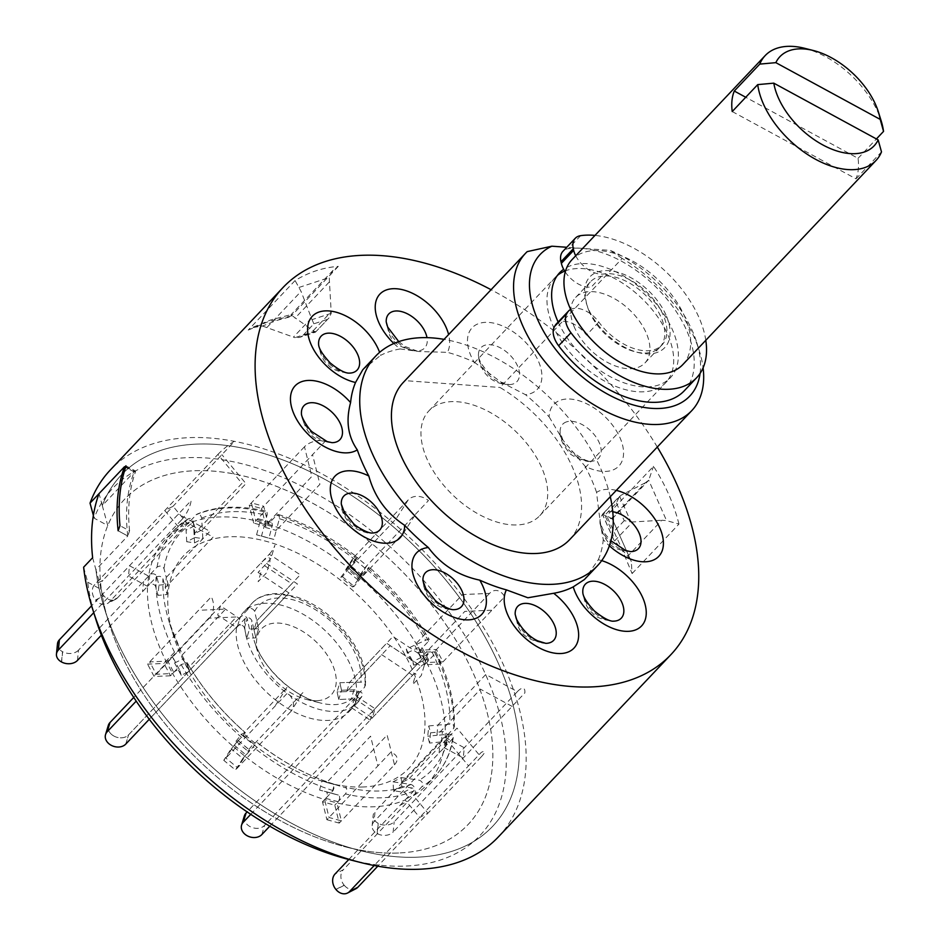 <?xml version="1.0" encoding="UTF-8"?>
<svg xmlns="http://www.w3.org/2000/svg" width="940" height="940" viewBox="0 0 940 940"><rect width="100%" height="100%" fill="white"/><g stroke="black" fill="none" stroke-linecap="round" stroke-linejoin="round"><path stroke-width="0.7" stroke-dasharray="4.7 3.53" d="M804.664 48.304A76.293 44.732 -136.6 0 1 877.889 112.119A76.293 44.732 -136.6 0 1 881.121 120.673M682.734 364.673A76.293 44.732 43.4 0 0 684.59 316.334A76.293 44.732 43.4 0 0 629.354 259.358A76.293 44.732 43.4 0 0 571.92 259.781M665.978 315.006A51.5 30.198 43.4 0 0 609.002 270.673A51.5 30.198 43.4 0 0 588.675 309.448A51.5 30.198 43.4 0 0 645.651 353.781A51.5 30.198 43.4 0 0 665.978 315.006M732.225 111.543L856.011 178.835A76.293 44.732 43.4 0 0 858.056 158.331L745.737 97.267M856.011 178.835L881.497 151.904M858.056 158.331L876.409 138.944M574.54 327.602A47.681 27.965 -136.6 0 1 575.703 297.392A47.681 27.965 -136.6 0 1 611.599 297.134A47.681 27.965 -136.6 0 1 646.121 332.748A47.681 27.965 -136.6 0 1 644.957 362.957A47.681 27.965 -136.6 0 1 609.061 363.228A47.681 27.965 -136.6 0 1 574.54 327.602M589.415 311.904A47.681 27.965 -136.6 0 1 590.567 281.695A47.681 27.965 -136.6 0 1 626.463 281.424A47.681 27.965 -136.6 0 1 660.985 317.038A47.681 27.965 -136.6 0 1 659.833 347.248A47.681 27.965 -136.6 0 1 623.937 347.518A47.681 27.965 -136.6 0 1 589.415 311.904M564.705 271.131A76.293 44.732 -136.6 0 1 667.588 334.288A76.293 44.732 -136.6 0 1 637.485 391.733A76.293 44.732 -136.6 0 1 553.072 326.062A76.293 44.732 -136.6 0 1 557.42 275.408M575.703 255.774A22.889 13.418 43.4 0 0 603.621 273.998A47.681 27.965 -136.6 0 1 658.035 305.547A47.681 27.965 -136.6 0 1 653.606 349.892A47.681 27.965 -136.6 0 1 598.827 322.068A22.889 13.418 43.4 0 0 586.678 311.41A22.889 13.418 43.4 0 0 570.662 309.448M598.827 322.068L586.501 335.087A22.889 13.418 43.4 0 0 574.364 324.429A22.889 13.418 43.4 0 0 556.198 324.077M705.799 340.304A95.375 55.918 43.4 0 0 633.725 248.16A95.375 55.918 43.4 0 0 594.985 235.411M684.261 390.805A95.375 55.918 43.4 0 0 621.399 261.167A95.375 55.918 43.4 0 0 568.312 248.677A22.889 13.418 43.4 0 0 562.931 251.321M565.234 271.954A22.889 13.418 43.4 0 0 591.307 287.017L603.621 273.998M612.222 518.798L606.641 515.848L620.435 545.623L632.103 573.576L631.28 561.509L612.222 518.798L631.28 561.509M248.231 330.058L267.724 321.868L291.435 315.887L291.2 314.571L270.673 319.964L251.756 327.755L248.231 330.058L295.089 280.555C308.649 272.271 323.055 267.548 338.294 266.384L333.042 270.344L329.235 277.535L331.244 313.326L328.988 317.896L315.511 332.137L299.531 337.401L294.96 337.66L314.183 331.362L292.716 316.11L276.501 320.528L262.483 326.027L251.756 327.755M498.282 837A267.031 156.581 43.4 0 0 466.123 601.283A267.031 156.581 43.4 0 0 209.326 437.981A267.031 156.581 43.4 0 0 110.415 469.871M338.294 266.384L291.435 315.887C290.707 314.042 291.142 314.113 292.716 316.11M393.872 343.5A44.815 26.273 43.4 0 0 400.17 348.952L419.275 351.537L447.416 352.336A44.815 26.273 43.4 0 0 448.603 334.558M400.17 348.952A152.586 89.476 43.4 0 0 380.606 355.367A44.815 26.273 43.4 0 0 379.619 352.359M362.77 369.749L380.606 355.367M569.605 539.689A114.445 67.104 43.4 0 0 500.033 387.48L622.174 258.441A114.445 67.104 -136.6 0 1 699.372 350.973A114.445 67.104 -136.6 0 1 703.096 367.834M700.065 373.427A103.001 60.395 43.4 0 0 696.669 342.336A103.001 60.395 43.4 0 0 610.26 250.393L566.761 247.267M622.174 258.441L610.26 250.393M558.149 322.021A76.293 44.732 43.4 0 0 642.149 386.798A76.293 44.732 43.4 0 0 670.408 377.692A76.293 44.732 43.4 0 0 661.22 310.341A76.293 44.732 43.4 0 0 587.853 263.682A76.293 44.732 43.4 0 0 563.648 269.298M511.489 524.849A76.293 44.732 43.4 0 0 539.736 515.743A76.293 44.732 43.4 0 0 530.548 448.392A76.293 44.732 43.4 0 0 457.181 401.733A76.293 44.732 43.4 0 0 428.922 410.839A76.293 44.732 43.4 0 0 438.111 478.19A76.293 44.732 43.4 0 0 511.489 524.849M83.625 567.208L87.714 582.201A252.696 148.179 43.4 0 0 96.021 619.918M349.245 859.618A252.696 148.179 43.4 0 0 386.293 865.764A252.696 148.179 43.4 0 0 486.027 675.496A252.696 148.179 43.4 0 0 206.436 457.98A252.696 148.179 43.4 0 0 94.117 518.14L93.377 515.414M87.714 582.201L101.379 589.627L95.904 569.663A255.586 149.871 43.4 0 0 104.352 608.215A255.586 149.871 43.4 0 0 360.478 850.653A255.586 149.871 43.4 0 0 397.949 856.869A255.586 149.871 43.4 0 0 498.811 664.427A255.586 149.871 43.4 0 0 216.036 444.42A255.586 149.871 43.4 0 0 102.296 505.591L107.771 525.566L94.117 518.14M101.379 589.627A236.516 138.685 43.4 0 0 108.852 622.609A236.516 138.685 43.4 0 0 345.861 846.952A236.516 138.685 43.4 0 0 380.536 852.698A236.516 138.685 43.4 0 0 473.878 674.615A236.516 138.685 43.4 0 0 212.205 471.034A236.516 138.685 43.4 0 0 107.771 525.566M632.103 573.576L678.962 524.073L666.554 520.631L661.795 520.231L627.744 556.21L613.82 539.936L602.411 514.356L604.878 515.191L616.417 502.982L619.566 496.226L620.846 495.368L602.493 514.262L613.82 539.936L612.668 532.874L604.878 515.191M616.417 502.982L624.219 520.678L630.893 521.912L619.566 496.226L602.423 514.298M92.637 557.69L95.904 569.663L127.769 536L118.135 530.759L127.769 536L129.567 530.877L119.968 525.648M125.843 466.71L135.454 471.927A255.586 149.871 43.4 0 0 129.567 530.877M127.769 536A255.586 149.871 -136.6 0 1 134.162 471.927L135.454 471.927L135.513 471.022L125.878 465.782M134.162 471.927L125.643 467.298L134.162 471.927L102.296 505.591L99.041 493.618M474.113 362.076L501.126 382.192L525.507 394.683A44.815 26.273 43.4 0 0 541.276 381.781A44.815 26.273 43.4 0 0 511.56 330.739A44.815 26.273 43.4 0 0 468.108 335.369A44.815 26.273 43.4 0 0 474.113 362.076A152.586 89.476 43.4 0 0 447.416 352.336M549.125 416.855L563.048 440.249L585.044 466.216A44.815 26.273 43.4 0 0 611.905 470.353A44.815 26.273 43.4 0 0 613.397 426.349A44.815 26.273 43.4 0 0 560.78 400.088A44.815 26.273 43.4 0 0 549.125 416.855A152.586 89.476 43.4 0 0 525.507 394.683M616.276 490.375A44.815 26.273 43.4 0 0 596.571 492.36C598.898 513.17 601.13 528.926 603.28 539.63A44.815 26.273 43.4 0 0 609.355 545.799M601.682 560.628A44.815 26.273 43.4 0 0 598.31 559.746L584.398 579.545M527.211 251.614L405.07 380.653L500.033 387.48M405.07 380.653A114.445 67.104 43.4 0 0 403.378 382.345M610.283 496.708A152.586 89.476 43.4 0 0 444.056 339.363M598.31 559.746A152.586 89.476 43.4 0 0 603.28 539.63M596.571 492.36A152.586 89.476 43.4 0 0 585.044 466.216M657.295 447.041A267.031 156.581 43.4 0 0 491.068 289.696M331.244 313.326L312.033 319.635L301.059 291.4L295.089 280.555M262.483 326.027L294.96 337.66M298.99 287.452L329.235 277.535M314.183 331.362L315.582 331.667L302.339 336.015L313.889 323.806L327.132 319.471M302.339 336.015L299.531 337.401M312.033 319.635L313.889 323.806M311.34 318.19L293.386 337.166M678.962 524.073C673.874 503.957 665.379 484.711 653.5 466.334L606.641 515.848M602.881 514.345L611.235 518.774L645.286 482.808L648.741 480.223L653.5 466.334M612.198 518.821L648.741 480.223L666.554 520.631M627.744 556.21L630.047 559.206M614.619 540.947L632.573 521.982L661.795 520.231M645.286 482.808L620.846 495.368M632.573 521.982L630.893 521.912M398.63 852.991A236.516 138.685 -136.6 0 1 345.861 846.952A236.516 138.685 -136.6 0 1 108.852 622.609A236.516 138.685 -136.6 0 1 194.11 470.752A236.516 138.685 -136.6 0 1 464.102 654.604A236.516 138.685 -136.6 0 1 398.63 852.991M95.904 569.663A255.586 149.871 43.4 0 0 104.352 608.215A255.586 149.871 43.4 0 0 360.478 850.653A255.586 149.871 43.4 0 0 417.501 857.174A255.586 149.871 43.4 0 0 488.26 642.795A255.586 149.871 43.4 0 0 196.483 444.115A255.586 149.871 43.4 0 0 102.296 505.591M363.31 786.98A154.83 90.781 -136.6 0 1 328.765 783.02A154.83 90.781 -136.6 0 1 173.618 636.168A154.83 90.781 -136.6 0 1 229.43 536.764A154.83 90.781 -136.6 0 1 406.174 657.107A154.83 90.781 -136.6 0 1 363.31 786.98M348.775 859.501L413.659 790.986C415.116 788.025 414.246 785.852 411.05 784.454L400.875 782.985L409.123 778.72L419.299 780.188C422.507 781.587 423.376 783.76 421.907 786.733L413.412 795.71L427.947 813.206L419.687 817.459L405.163 799.964A179.293 105.127 -136.6 0 1 373.885 806.755A179.293 105.127 -136.6 0 1 336.931 802.913L324.606 799.552L325.745 798.342A3.819 2.091 -74.7 0 0 327.261 794.453A3.819 2.091 -74.7 0 0 326.015 791.692A3.819 2.091 -74.7 0 0 326.004 791.68L319.577 790.047L331.914 793.419L334.323 784.395L346.602 788.12L346.719 791.492L345.65 793.677L336.931 802.913L341.361 820.855L329.035 817.483L324.606 799.552L333.101 790.575L334.605 786.075L333.406 783.937L326.932 782.28L339.258 785.652L387.139 735.068L394.471 764.749L339.234 823.099L334.805 805.157L322.479 801.785L324.606 799.552A179.293 105.127 -136.6 0 1 244.964 756.254L237.597 767.769L225.894 758.075L233.261 746.548A179.293 105.127 -136.6 0 1 172.631 673.534L156.275 674.25L149.683 661.913L166.028 661.208L174.523 652.231L180.645 650.445L181.961 655.215L188.564 667.553L187.189 662.63C202.041 688.292 221.452 711.65 245.422 732.73L243.319 733.482L255.01 743.188L257.113 742.424C282.106 761.929 307.533 775.759 333.406 783.937M77.468 660.432L78.49 650.186L157.074 567.137C159.988 565.375 162.279 565.821 163.971 568.489L166.298 577.383L165.275 587.641L162.949 578.735C161.257 576.079 158.966 575.633 156.052 577.383L147.556 586.36L128.475 575.985L129.497 565.739L148.579 576.114A179.293 105.127 -136.6 0 1 166.157 538.62A179.293 105.127 -136.6 0 1 179.329 528.033L164.794 510.538L173.042 506.284L187.577 523.78L196.871 514.239C216.071 506.026 239.113 504.991 265.997 511.125L264.293 511.842L255.797 520.819L251.38 502.888L263.705 506.249L268.135 524.179L276.63 515.214L278.111 514.462L279.274 515.332L279.38 518.692L276.254 530.407L263.929 527.046L267.219 514.497L267.054 512.253L265.997 511.125M264.293 511.842A179.293 105.127 -136.6 0 0 196.072 514.803C198.787 513.346 200.655 514.462 201.689 518.163L202.323 529.714L194.063 533.967L193.429 522.417C192.406 518.727 190.538 517.599 187.824 519.056L109.24 602.105L117.488 597.852A11.445 9.083 62.7 0 1 115.526 599.332A11.445 9.083 62.7 0 1 103.905 595.901L95.657 600.155A11.445 9.083 -117.3 0 0 107.266 603.598A11.445 9.083 -117.3 0 0 109.24 602.105M236.563 627.603L245.058 618.626C247.96 616.957 250.228 617.604 251.873 620.564L254.012 629.894L256.784 620.694L254.646 611.376C253.013 608.415 250.733 607.757 247.831 609.425L239.336 618.402A72.486 42.5 -136.6 0 1 243.73 612.046A72.486 42.5 -136.6 0 1 314.782 621.892A72.486 42.5 -136.6 0 1 356.178 696.141L364.673 687.164L365.026 684.308L362.123 682.17L349.539 682.405L346.766 691.605L358.093 691.241C361.9 691.899 363.181 693.602 361.9 696.352L353.405 705.329A72.486 42.5 -136.6 0 1 349.01 711.698A72.486 42.5 -136.6 0 1 327.707 720.44A72.486 42.5 -136.6 0 1 263.929 689.561A72.486 42.5 -136.6 0 1 236.563 627.603L217.68 615.042L220.454 605.842L239.336 618.402M317.121 700.664A48.011 28.153 -136.6 0 1 306.416 699.442A48.011 28.153 -136.6 0 1 258.3 653.899A48.011 28.153 -136.6 0 1 275.608 623.067A48.011 28.153 -136.6 0 1 330.422 660.397A48.011 28.153 -136.6 0 1 317.121 700.664M333.348 783.913A172.784 101.309 -136.6 0 1 257.043 742.436L244.964 756.254L233.261 746.548L238.067 740.497L235.964 741.249L247.667 750.954L253.447 743.763L255.01 743.188L302.892 692.604L290.695 711.674A15.263 12.279 -147.4 0 0 287.499 692.991L223.767 760.319L231.146 748.792L245.352 732.73A172.784 101.309 -136.6 0 1 187.248 662.77L181.126 664.557L170.504 675.778L163.912 663.452L166.028 661.208A179.293 105.127 -136.6 0 1 147.556 586.36L101.344 635.217M444.162 747.629L452.657 738.652L453.291 736.878L452.269 735.127L450.025 734.164L436.889 735.303L437.911 725.057L451.882 724.106L453.809 725.41L453.891 728.148L445.184 737.371L464.266 747.746L463.244 758.004L444.162 747.629A179.293 105.127 -136.6 0 1 426.584 785.123A179.293 105.127 -136.6 0 1 413.412 795.71L343.3 869.747L335.039 874M117.488 597.852L187.577 523.78A179.293 105.127 -136.6 0 1 255.797 520.819L268.135 524.179L269.275 522.981A3.819 2.091 105.3 0 1 271.014 522.264A3.819 2.091 105.3 0 1 272.036 526.459L268.911 538.173L256.573 534.813L261.52 536.059L263.929 527.046L311.81 476.463L304.478 446.782A15.263 9.13 -13.9 0 1 325.311 441.166L261.579 508.493L266.008 526.435L268.135 524.179A179.293 105.127 -136.6 0 1 347.777 567.49L359.468 577.184L361.829 574.951L352.524 586.971L340.821 577.278L342.395 576.69L348.176 569.511L396.057 518.927L408.242 499.857A15.263 12.279 32.6 0 1 428.44 500.585L364.72 567.913L357.341 579.428L367.975 568.207C369.737 566.503 369.549 567.055 367.387 569.875L359.879 579.205L348.176 569.511L355.684 560.181C357.846 557.35 358.046 556.797 356.272 558.513L347.777 567.49L355.144 555.963L366.835 565.668L359.468 577.184A179.293 105.127 -136.6 0 1 420.11 650.198L426.713 662.536L427.853 661.325A3.819 1.528 151.9 0 0 428.511 659.633A3.819 1.528 151.9 0 0 424.727 659.939L413.882 665.238L407.279 652.912L406.28 649.223L414.634 645.145L462.515 594.562L489.564 593.387A15.263 10.751 87.5 0 1 504.663 596.736L440.93 664.063L424.575 664.78L435.244 653.523L435.843 651.843L432.447 651.996L421.226 657.471L414.634 645.145L428.335 639.094L429.322 639.693L429.016 640.727L420.11 650.198L436.454 649.493L443.057 661.819L426.713 662.536A179.293 105.127 -136.6 0 1 445.184 737.371L375.06 811.42L374.038 821.666A11.445 8.437 -174.3 0 0 372.123 825.684A11.445 8.437 -174.3 0 0 377.14 833.557L378.162 823.299A11.445 8.437 5.7 0 1 373.156 815.438A11.445 8.437 5.7 0 1 375.06 811.42M428.605 641.221A179.293 105.127 -136.6 0 0 367.975 568.207L369.185 567.184C393.884 588.863 413.917 612.986 429.251 639.529M278.404 514.509C305.371 523.004 331.726 537.327 357.482 557.479L356.272 558.513A179.293 105.127 -136.6 0 0 276.63 515.214M173.618 636.168L169.376 622.621L180.645 650.445A172.784 101.309 -136.6 0 1 169.376 622.621A172.784 101.309 -136.6 0 1 162.949 578.735M349.01 711.698L357.505 702.721L361.9 696.352A72.486 42.5 -136.6 0 1 357.505 702.721A72.486 42.5 -136.6 0 1 336.203 711.462A72.486 42.5 -136.6 0 1 272.424 680.584A72.486 42.5 -136.6 0 1 245.058 618.626M356.178 696.141L375.048 708.701L372.275 717.89L353.405 705.329M157.074 567.137A179.293 105.127 -136.6 0 1 174.652 529.643L187.824 519.056A179.293 105.127 -136.6 0 0 174.652 529.643L166.157 538.62M413.882 665.238L412.872 661.548L421.226 657.471L464.853 611.376L491.914 610.201M406.28 649.223L412.872 661.548M407.279 652.912L418.136 647.601A3.819 1.528 -28.1 0 1 421.907 647.308A3.819 1.528 -28.1 0 1 421.249 648.988L417.983 652.442L424.575 664.78M417.983 652.442L434.339 651.737L440.93 664.063M489.564 593.387L434.339 651.737M429.533 743.07L427.747 736.208L428.769 725.962L430.555 732.824L429.533 743.07L441.412 741.895A3.819 2.82 -174.3 0 1 445.936 745.079A3.819 2.82 -174.3 0 1 445.302 746.419L374.038 821.666M430.555 732.824L442.435 731.637A3.819 2.82 5.7 0 1 446.958 734.822A3.819 2.82 5.7 0 1 446.324 736.161L445.184 737.371L444.162 747.617M428.769 725.962L437.911 725.057L485.792 674.474L517.376 691.64L394.166 821.807A11.445 8.437 5.7 0 1 378.315 823.381L377.14 833.557M377.293 833.639A11.445 8.437 -174.3 0 0 393.143 832.053L394.166 821.807M517.376 691.64A15.263 5.111 118.5 0 1 524.849 692.921L393.143 832.053M512.1 706.386L480.516 689.208L436.889 735.303L427.747 736.208M335.886 889.416L344.134 885.163A11.445 9.083 62.7 0 1 343.3 869.747M393.038 781.845L401.286 777.591L401.768 786.486L411.955 787.955A3.819 3.032 62.7 0 1 415.034 790.634A3.819 3.032 62.7 0 1 414.552 794.5L406.303 798.753A3.819 3.032 -117.3 0 0 406.785 794.888A3.819 3.032 -117.3 0 0 403.695 792.22L393.519 790.752L393.038 781.845L400.875 782.985L444.503 736.889L468.543 765.841L374.19 865.517M401.768 786.486L393.519 790.752M401.286 777.591L409.123 778.72L457.005 728.136L481.045 757.1L377.786 866.187M355.872 888.747A11.445 9.083 62.7 0 1 344.252 885.304L344.134 885.163M344.252 885.304L336.003 889.557M481.045 757.1A15.263 2.491 140.3 0 0 481.292 752.376L468.543 765.841M319.577 790.047L321.997 781.023L326.932 782.28L370.56 736.184L377.892 765.865L326.909 819.727L322.479 801.785M334.323 784.395L321.997 781.023M331.914 793.419L338.329 795.052A3.819 2.091 105.3 0 1 338.353 795.052A3.819 2.091 105.3 0 1 339.587 797.813A3.819 2.091 105.3 0 1 338.083 801.714L334.805 805.157M326.909 819.727L339.234 823.099M394.471 764.749A15.263 9.13 166.1 0 0 390.629 752.4L377.892 765.865M235.964 741.249L241.756 734.07L243.319 733.482L286.947 687.387L274.75 706.457M253.447 743.763L241.756 734.07M247.667 750.954L249.77 750.191L242.837 758.498L231.146 748.792M242.837 758.498L235.47 770.013L223.767 760.319M290.695 711.674L235.47 770.013M181.209 675.32L179.893 670.537A3.819 1.528 151.9 0 0 179.846 670.408A3.819 1.528 151.9 0 0 177.249 670.232A3.819 1.528 151.9 0 0 173.771 672.335L172.631 673.534L166.028 661.208L167.167 659.998A3.819 1.528 -28.1 0 1 170.657 657.894A3.819 1.528 -28.1 0 1 173.242 658.082A3.819 1.528 -28.1 0 1 173.301 658.212L174.605 662.982L181.209 675.32L189.563 671.231L182.971 658.893L181.961 655.215L225.588 609.132L198.54 610.295L147.556 664.157L163.912 663.452M174.605 662.982L182.971 658.893M170.504 675.778L154.148 676.495L147.556 664.157M189.563 671.231L188.564 667.553L236.434 616.969L209.385 618.144L154.148 676.495M209.385 618.144A15.263 10.751 -92.5 0 0 211.288 596.83L198.54 610.295M157.932 595.408L155.593 586.501A3.819 2.82 -174.3 0 0 152.609 584.139A3.819 2.82 -174.3 0 0 148.696 585.162L147.556 586.36L148.579 576.114L149.719 574.904A3.819 2.82 5.7 0 1 153.631 573.894A3.819 2.82 5.7 0 1 156.616 576.255L158.954 585.15L157.932 595.408L167.073 594.491L165.275 587.641L213.157 537.057L181.573 519.879L93.753 612.668M181.573 519.879A15.263 5.111 -61.5 0 0 191.102 500.656L91.615 605.76M61.476 661.936L62.498 651.678A11.445 8.437 5.7 0 1 57.481 643.806M78.49 650.186A11.445 8.437 5.7 0 1 62.651 651.761L61.629 662.019M158.954 585.15L168.096 584.234L166.298 577.383L209.937 531.288L178.353 514.121M167.073 594.491L168.096 584.234M186.719 541.734L186.085 530.184A3.819 3.032 -117.3 0 0 181.126 526.33A3.819 3.032 -117.3 0 0 180.468 526.823L188.717 522.57A3.819 3.032 62.7 0 1 189.375 522.076A3.819 3.032 62.7 0 1 194.333 525.93L194.968 537.48L186.719 541.734L194.557 542.862L194.063 533.967L241.944 483.383L217.904 454.431L94.693 584.598A11.445 9.083 -117.3 0 0 95.539 600.014L95.657 600.155M217.904 454.431A15.263 2.491 -39.7 0 1 234.648 441.201L102.942 580.332L94.693 584.598M95.539 600.014L103.788 595.76A11.445 9.083 62.7 0 1 102.942 580.332M194.968 537.48L202.805 538.596L202.323 529.714L245.951 483.618L221.911 454.666M194.557 542.862L202.805 538.596M268.911 538.173L273.857 539.419L276.254 530.407L319.894 484.312L312.562 454.631M261.52 536.059L273.857 539.419M256.573 534.813L259.699 523.098A3.819 2.091 -74.7 0 0 258.688 518.904A3.819 2.091 -74.7 0 0 256.949 519.609L253.683 523.075L266.008 526.435M253.683 523.075L249.253 505.132L261.579 508.493M304.478 446.782L249.253 505.132M352.524 586.971L354.098 586.384L359.879 579.205L403.507 533.109L415.691 514.051M342.395 576.69L354.098 586.384M340.821 577.278L350.138 565.245L345.65 569.734L357.341 579.428M345.65 569.734L353.017 558.207L364.72 567.913M408.242 499.857L353.017 558.207M269.31 554.224A7.626 1.751 123.6 0 0 274.95 545.141L271.026 558.149A22.889 5.24 -56.4 0 1 266.537 563.424L258.042 572.401A7.626 1.751 123.6 0 1 260.909 572.507L258.136 581.707L266.631 572.73L269.404 563.53A22.889 5.24 123.6 0 0 260.815 563.201L133.75 697.445L269.31 554.224L300.236 574.798L256.784 620.694L291.741 583.775L260.815 563.201M112.894 735.444A11.445 8.895 16.8 0 1 108.312 725.41A11.445 8.895 16.8 0 0 112.894 735.444A11.445 8.895 16.8 0 0 128.545 734.88L240.346 616.781L128.545 734.88A11.445 8.895 16.8 0 1 112.894 735.444M266.537 563.424L297.463 583.999L254.012 629.894L255.856 637.896L246.726 638.225L255.856 637.896L258.618 628.695L249.5 629.025L246.726 638.225L244.4 627.908A3.842 2.985 -163.2 0 0 241.474 625.159A3.842 2.985 -163.2 0 0 237.573 625.97A3.842 2.985 -163.2 0 1 241.474 625.159A3.842 2.985 -163.2 0 1 244.4 627.908L247.173 618.72L244.4 627.908L246.726 638.225L249.5 629.025L247.173 618.72A3.842 2.985 -163.2 0 0 244.247 615.97A3.842 2.985 -163.2 0 0 240.346 616.781A3.842 2.985 -163.2 0 1 244.247 615.97A3.842 2.985 -163.2 0 1 247.173 618.72L249.5 629.025L258.618 628.695L256.784 620.694L258.618 628.695L255.856 637.896L254.012 629.894L288.968 592.976L258.042 572.401M237.573 625.97L149.26 719.264L237.573 625.97L240.346 616.781L237.573 625.97M250.757 814.334L355.062 704.142L357.835 694.942L355.062 704.142A3.842 2.985 -163.2 0 0 355.626 703.179A3.842 2.985 -163.2 0 0 351.255 698.996A3.842 2.985 16.8 0 1 355.12 700.77A3.842 2.985 16.8 0 1 355.062 704.142L351.607 707.797L354.38 698.596L357.835 694.942A3.842 2.985 -163.2 0 0 358.399 693.979A3.842 2.985 -163.2 0 0 354.028 689.807L341.526 690.254L339.834 682.722L337.061 691.922L338.753 699.454L351.255 698.996L338.753 699.454L337.061 691.922L346.766 691.605L381.722 654.686L412.637 675.249L370.16 720.134L372.921 710.945L417.536 663.816L386.622 643.242L349.539 682.405L339.834 682.722L341.526 690.254L338.753 699.454M341.526 690.254L354.028 689.807A3.842 2.985 16.8 0 1 357.893 691.57A3.842 2.985 16.8 0 1 357.835 694.942L247.126 811.902M354.38 698.596L372.921 710.945M351.607 707.797L370.16 720.134M269.768 826.19L421.132 666.272L390.218 645.709L346.766 691.605L337.061 691.922M412.637 675.249A7.626 1.751 -56.4 0 1 415.504 675.366L412.731 684.555L421.226 675.578L424.692 664.087A19.07 4.359 -56.4 0 0 417.536 663.816M421.132 666.272A7.626 1.751 -56.4 0 1 423.999 666.389L427.923 653.382A22.889 5.24 123.6 0 0 423.905 657.084L264.587 825.391A11.445 8.895 16.8 0 1 248.947 825.955A11.445 8.895 16.8 0 1 244.353 815.92M339.834 682.722L349.539 682.405L392.99 636.509L423.905 657.084M580.638 235.67L568.312 248.677M329.27 363.768A24.722 14.5 43.4 0 0 349.187 373.121C338.612 372.052 331.609 369.303 328.189 364.849C323.395 361.548 320.199 354.65 318.601 344.169A24.722 14.5 43.4 0 0 329.27 363.768M324.582 441.236A24.722 14.5 43.4 0 0 332.02 442.67L321.457 440.825C311.116 438.204 304.443 429.169 301.435 413.718A24.722 14.5 43.4 0 0 324.582 441.236M515.179 614.384A24.722 14.5 43.4 0 0 517.141 622.022A24.722 14.5 43.4 0 0 545.776 643.348C530.125 641.115 520.784 635.041 517.74 625.147L515.179 614.384M582.8 592.212A24.722 14.5 43.4 0 0 593.481 611.823A24.722 14.5 43.4 0 0 613.397 621.164C602.81 620.095 595.819 617.345 592.388 612.892C587.606 609.59 584.41 602.705 582.8 592.212M612.774 511.783A24.722 14.5 43.4 0 0 599.967 522.652A24.722 14.5 43.4 0 0 623.114 550.182A24.722 14.5 43.4 0 0 630.552 551.615L619.977 549.759C609.649 547.139 602.975 538.103 599.967 522.652L604.949 533.861L610.871 540.77M566.526 421.872A24.722 14.5 43.4 0 0 560.111 432.294A24.722 14.5 43.4 0 0 590.708 461.258A24.722 14.5 43.4 0 0 594.726 460.647A24.722 14.5 43.4 0 0 595.561 436.36A24.722 14.5 43.4 0 0 566.526 421.872M478.801 351.807A24.722 14.5 43.4 0 0 478.472 355.649A24.722 14.5 43.4 0 0 509.057 384.601A24.722 14.5 43.4 0 0 519.174 377.41A24.722 14.5 43.4 0 0 502.771 349.257A24.722 14.5 43.4 0 0 478.801 351.807M398.748 341.62L405.457 346.637L416.808 350.937C401.169 348.705 391.815 342.642 388.772 332.737L386.223 321.985A24.722 14.5 43.4 0 0 388.173 329.611A24.722 14.5 43.4 0 0 416.808 350.937A24.722 14.5 43.4 0 0 426.983 337.648M341.291 504.075A24.722 14.5 43.4 0 0 371.876 533.027C368.891 534.825 350.973 527.434 349.939 523.839C343.84 516.401 340.962 509.809 341.291 504.075M422.93 580.72A24.722 14.5 43.4 0 0 453.527 609.684C430.25 609.132 423.329 589.65 422.93 580.72M624.219 520.678L612.668 532.874M267.019 327.367L301.059 291.4M329.071 282.212L295.019 318.178M313.29 330.633L331.244 311.669M411.05 784.454A172.784 101.309 -136.6 0 1 381.076 790.928A172.784 101.309 -136.6 0 1 345.685 787.285M163.971 568.489A172.784 101.309 -136.6 0 1 193.429 522.417M201.689 518.163A172.784 101.309 -136.6 0 1 231.663 511.689A172.784 101.309 -136.6 0 1 267.054 515.332M358.093 691.241A65.965 38.681 -136.6 0 1 334.887 704.612A65.965 38.681 -136.6 0 1 320.176 702.932A65.965 38.681 -136.6 0 1 254.07 640.352A65.965 38.681 -136.6 0 1 251.873 620.564M254.646 611.376A65.965 38.681 -136.6 0 1 277.841 597.993A65.965 38.681 -136.6 0 1 335.651 625.852A65.965 38.681 -136.6 0 1 360.866 682.041M413.659 790.986A179.293 105.127 -136.6 0 1 382.38 797.778A179.293 105.127 -136.6 0 1 345.427 793.936M241.756 737.571A179.293 105.127 -136.6 0 1 181.126 664.557M452.657 738.652A179.293 105.127 -136.6 0 1 435.079 776.146A179.293 105.127 -136.6 0 1 421.907 786.733M448.756 734.128A172.784 101.309 -136.6 0 1 419.299 780.188M435.208 653.559A179.293 105.127 -136.6 0 1 453.679 728.394M432.083 652.172A172.784 101.309 -136.6 0 1 449.79 723.87M367.387 569.875A172.784 101.309 -136.6 0 1 425.491 639.834M279.38 518.692A172.784 101.309 -136.6 0 1 355.684 560.181M174.523 652.231A179.293 105.127 -136.6 0 1 156.052 577.383M247.831 609.425A72.486 42.5 -136.6 0 1 252.226 603.069A72.486 42.5 -136.6 0 1 323.278 612.915A72.486 42.5 -136.6 0 1 364.673 687.164M333.101 790.575A179.293 105.127 -136.6 0 1 253.459 747.277M424.727 659.939L418.136 647.601M427.853 661.325L421.249 648.988M439.098 752.94L440.12 742.694M445.302 746.419L446.324 736.161M441.412 741.895L442.435 731.637M400.099 805.275L408.348 801.021M406.303 798.753L414.552 794.5M403.695 792.22L411.955 787.955M326.004 791.68L338.329 795.052L326.015 791.692M325.745 798.342L338.083 801.714M237.996 740.497L249.699 750.202M234.413 745.35L246.104 755.043M173.301 658.212L179.893 670.537M167.167 659.998L173.771 672.335M143.55 581.461L142.528 591.707M149.719 574.904L148.696 585.162M156.616 576.255L155.593 586.501M182.548 529.126L174.288 533.38M188.717 522.57L180.468 526.823M194.333 525.93L186.085 530.184M272.036 526.459L259.699 523.098M269.275 522.981L256.949 519.609M360.032 577.642L348.34 567.948M360.619 575.973L348.916 566.279M125.772 744.081L128.545 734.88L125.772 744.081M354.028 689.807L351.255 698.996M261.813 834.591L264.587 825.391M575.703 297.392L590.567 281.695M644.957 362.957L659.833 347.248M563.037 440.261L560.111 432.294C559.782 438.04 562.672 444.632 568.77 452.07C569.805 455.653 587.723 463.044 590.708 461.258C586.454 461.376 580.039 457.909 571.461 450.836M490.245 374.59C482.349 366.036 478.425 359.726 478.472 355.649C478.871 364.567 485.792 384.049 509.057 384.601L501.126 382.204M696.669 342.336L699.372 350.973M539.736 515.743L670.408 377.692M345.861 846.952L360.478 850.653L345.861 846.952M108.852 622.609L104.352 608.215L108.852 622.609M428.922 410.839L559.594 272.788M333.042 270.344L291.153 314.595M315.511 332.137L328.988 317.896M328.765 783.02L335.85 784.818M306.416 699.442L320.176 702.932C293.644 697.127 261.308 666.519 254.07 640.352L258.3 653.899M453.28 737.43C450.765 753.034 444.702 765.936 435.079 776.146L426.584 785.123M435.866 651.89C449.109 678.821 455.265 703.849 454.326 726.949M365.308 685.871C367.434 664.862 357.224 643.042 334.687 620.435C322.573 609.226 309.765 601.365 296.276 596.865L281.119 593.716C268.311 592.987 258.676 596.101 252.226 603.069L243.73 612.046M428.511 659.633L421.907 647.308M372.123 825.684L373.156 815.438M445.936 745.079L446.958 734.822M238.067 740.497L249.77 750.191M173.242 658.082L179.846 670.408M115.526 599.332L107.266 603.598M189.375 522.076L181.126 526.33M271.014 522.264L258.688 518.904M361.829 574.951L350.138 565.245M358.399 693.979L355.626 703.179"/><path stroke-width="1.41" d="M759.767 64.108A76.293 44.732 -136.6 0 1 765.219 55.554A76.293 44.732 -136.6 0 1 804.664 48.304L813.429 50.525A64.848 38.023 43.4 0 0 775.841 62.651L759.767 64.108L734.281 91.039A76.293 44.732 43.4 0 0 732.225 111.543L757.722 84.612L773.796 83.155L878.16 139.895L881.497 151.904A76.293 44.732 -136.6 0 1 876.045 160.446A76.293 44.732 -136.6 0 1 818.611 160.881A76.293 44.732 -136.6 0 1 763.374 103.894A76.293 44.732 -136.6 0 1 757.722 84.612M765.219 55.554L571.92 259.781A76.293 44.732 43.4 0 0 570.063 308.109A76.293 44.732 43.4 0 0 625.3 365.096A76.293 44.732 43.4 0 0 682.734 364.673L876.045 160.446M773.796 83.155A64.848 38.023 43.4 0 0 778.332 97.772A64.848 38.023 43.4 0 0 830.349 148.555A64.848 38.023 43.4 0 0 878.16 139.895M880.204 119.392A64.848 38.023 43.4 0 0 878.418 112.036L881.121 120.673A76.293 44.732 -136.6 0 1 883.541 131.4L880.204 119.392L775.841 62.651M878.418 112.036A64.848 38.023 43.4 0 0 813.429 50.525M745.737 97.267L734.281 91.039M876.409 138.944L883.541 131.4M557.42 275.408A76.293 44.732 -136.6 0 1 564.705 271.131M570.662 309.448A22.889 13.418 43.4 0 0 568.524 311.058A22.889 13.418 43.4 0 0 567.49 312.409L566.844 313.466A22.889 13.418 43.4 0 0 570.944 332.748A95.375 55.918 43.4 0 0 620.929 376.294A95.375 55.918 43.4 0 0 696.587 377.786A95.375 55.918 43.4 0 0 705.799 340.304M568.524 311.058L556.198 324.077A22.889 13.418 43.4 0 0 555.176 325.428L554.529 326.486A22.889 13.418 43.4 0 0 558.619 345.755A95.375 55.918 43.4 0 0 608.603 389.313A95.375 55.918 43.4 0 0 684.261 390.805L696.587 377.786M594.985 235.411A95.375 55.918 43.4 0 0 580.638 235.67A22.889 13.418 43.4 0 0 575.245 238.302A22.889 13.418 43.4 0 0 573.306 248.736L573.682 250.346A22.889 13.418 43.4 0 0 575.703 255.774M575.245 238.302L562.931 251.321A22.889 13.418 43.4 0 0 560.992 261.743L561.368 263.365A22.889 13.418 43.4 0 0 565.234 271.954M491.068 289.696A267.031 156.581 43.4 0 0 381.899 255.657A267.031 156.581 43.4 0 0 282.999 287.546A267.031 156.581 43.4 0 0 315.159 523.274A267.031 156.581 43.4 0 0 571.955 686.564A267.031 156.581 43.4 0 0 670.866 654.675A267.031 156.581 43.4 0 0 657.295 447.041M282.999 287.546L110.415 469.871A267.031 156.581 43.4 0 0 90.029 503.135L124.527 466.687L125.843 466.71L125.878 465.782M92.637 609.108A267.031 156.581 43.4 0 0 360.231 862.403L349.245 859.618A252.696 148.179 43.4 0 1 96.021 619.918L92.637 609.108A267.031 156.581 43.4 0 1 83.625 567.208L92.637 557.69A267.031 156.581 43.4 0 1 99.041 493.618L124.527 466.687L125.643 467.298L124.527 466.687A267.031 156.581 43.4 0 0 118.135 530.759L119.968 525.648A267.031 156.581 -136.6 0 1 125.843 466.71M360.231 862.403A267.031 156.581 43.4 0 0 399.382 868.889A267.031 156.581 43.4 0 0 498.282 837L670.866 654.675M444.056 339.363A152.586 89.476 43.4 0 0 432.189 337.895A152.586 89.476 43.4 0 0 375.671 356.119A152.586 89.476 43.4 0 0 394.048 490.821A152.586 89.476 43.4 0 0 540.794 584.128A152.586 89.476 43.4 0 0 597.311 565.915A152.586 89.476 43.4 0 0 610.283 496.708M379.619 352.359A44.815 26.273 43.4 0 0 362.664 327.79A44.815 26.273 43.4 0 0 312.151 316.416A44.815 26.273 43.4 0 0 326.991 366.389A44.815 26.273 43.4 0 0 355.543 382.474L362.77 369.749L375.671 356.119M355.543 382.474A152.586 89.476 43.4 0 0 350.585 402.602A44.815 26.273 43.4 0 0 322.89 383.003A44.815 26.273 43.4 0 0 290.754 403.178A44.815 26.273 43.4 0 0 332.443 450.284A44.815 26.273 43.4 0 0 357.294 449.861C347.929 436.477 345.697 420.732 350.585 402.602M357.294 449.861A152.586 89.476 43.4 0 0 368.821 476.004A44.815 26.273 43.4 0 0 341.96 471.868A44.815 26.273 43.4 0 0 340.456 515.872A44.815 26.273 43.4 0 0 393.073 542.133A44.815 26.273 43.4 0 0 404.729 525.366C386.516 513.393 374.555 496.943 368.821 476.004M404.729 525.366A152.586 89.476 43.4 0 0 428.346 547.538A44.815 26.273 43.4 0 0 412.578 560.44A44.815 26.273 43.4 0 0 442.294 611.482A44.815 26.273 43.4 0 0 485.745 606.852A44.815 26.273 43.4 0 0 479.753 580.144C458.309 575.633 441.177 564.764 428.346 547.538M479.753 580.144A152.586 89.476 43.4 0 0 506.437 589.885A44.815 26.273 43.4 0 0 507.776 614.901A44.815 26.273 43.4 0 0 557.361 653.476A44.815 26.273 43.4 0 0 575.045 619.73A44.815 26.273 43.4 0 0 553.684 593.281L527.88 597.769L506.437 589.885M703.096 367.834A114.445 67.104 -136.6 0 1 691.746 410.651A114.445 67.104 -136.6 0 1 649.352 424.316A114.445 67.104 -136.6 0 1 539.302 354.321A114.445 67.104 -136.6 0 1 525.519 253.307A114.445 67.104 -136.6 0 1 527.211 251.614L551.874 246.198A103.001 60.395 43.4 0 0 546.199 335.78A103.001 60.395 43.4 0 0 651.655 408.348A103.001 60.395 43.4 0 0 700.065 373.427M525.519 253.307L403.378 382.345A114.445 67.104 43.4 0 0 417.16 483.372A114.445 67.104 43.4 0 0 527.211 553.355A114.445 67.104 43.4 0 0 569.605 539.689L691.746 410.651M93.377 515.414L90.029 503.135M597.311 565.915L584.398 579.545L573.247 586.865A44.815 26.273 43.4 0 0 591.201 614.431A44.815 26.273 43.4 0 0 641.703 625.805A44.815 26.273 43.4 0 0 626.863 575.832A44.815 26.273 43.4 0 0 601.682 560.628M563.648 269.298A76.293 44.732 43.4 0 0 559.594 272.788A76.293 44.732 43.4 0 0 558.149 322.021M566.761 247.267L551.874 246.198M553.684 593.281A152.586 89.476 43.4 0 0 573.247 586.865M348.775 859.501L335.039 874A11.445 9.083 -117.3 0 0 335.886 889.416L336.003 889.557A11.445 9.083 -117.3 0 0 347.624 893A11.445 9.083 -117.3 0 0 349.586 891.519L357.846 887.254A11.445 9.083 62.7 0 1 355.872 888.747L347.624 893M374.19 865.517L349.586 891.519M377.786 866.187L357.846 887.254M93.753 612.668L58.374 650.045A11.445 8.437 -174.3 0 0 56.459 654.064A11.445 8.437 -174.3 0 0 61.476 661.936L61.629 662.019A11.445 8.437 -174.3 0 0 77.468 660.432L101.344 635.217M91.615 605.76L59.396 639.799L58.374 650.045M56.459 654.064L57.481 643.806A11.445 8.437 5.7 0 1 59.396 639.799M107.219 731.743L136.206 701.123L107.219 731.743A11.445 8.895 -163.2 0 0 105.538 734.61A11.445 8.895 -163.2 0 0 110.133 744.644A11.445 8.895 -163.2 0 0 125.772 744.081L149.26 719.264L125.772 744.081A11.445 8.895 -163.2 0 1 110.133 744.644A11.445 8.895 -163.2 0 1 105.538 734.61L108.312 725.41A11.445 8.895 16.8 0 1 109.992 722.543L133.75 697.445L109.992 722.543L107.219 731.743A11.445 8.895 -163.2 0 0 105.538 734.61L108.312 725.41A11.445 8.895 16.8 0 1 109.992 722.543L107.219 731.743M241.58 825.12L244.353 815.92A11.445 8.895 16.8 0 1 246.045 813.053L243.272 822.241A11.445 8.895 -163.2 0 0 241.58 825.12A11.445 8.895 -163.2 0 0 246.174 835.155A11.445 8.895 -163.2 0 0 261.813 834.591L269.768 826.19M250.757 814.334L243.272 822.241M247.126 811.902L246.045 813.053M567.49 312.409L555.176 325.428M573.682 250.346L561.368 263.365M573.306 248.736L560.992 261.743M570.944 332.748L558.619 345.755M566.844 313.466L554.529 326.486M349.187 373.121A24.722 14.5 43.4 0 0 359.644 362.77A24.722 14.5 43.4 0 0 348.952 342.477A24.722 14.5 43.4 0 0 328.236 333.16A24.722 14.5 43.4 0 0 318.601 344.169C318.601 348.27 322.455 354.509 330.152 362.899C338.682 369.855 345.027 373.262 349.187 373.121M332.02 442.67A24.722 14.5 43.4 0 0 341.443 426.431A24.722 14.5 43.4 0 0 319.318 404.118A24.722 14.5 43.4 0 0 301.435 413.718C301.223 417.642 309.366 430.332 312.879 432.341L327.132 441.577L332.02 442.67M375.906 532.416A24.722 14.5 43.4 0 0 376.728 508.14A24.722 14.5 43.4 0 0 347.706 493.653A24.722 14.5 43.4 0 0 341.291 504.075L344.263 512.135L352.935 522.899C354.897 526.001 367.822 533.391 371.876 533.027A24.722 14.5 43.4 0 0 375.906 532.416M463.632 602.493A24.722 14.5 43.4 0 0 447.24 574.328A24.722 14.5 43.4 0 0 423.259 576.878A24.722 14.5 43.4 0 0 422.93 580.72L425.914 588.781L434.586 599.544C436.536 602.646 449.461 610.048 453.527 609.684A24.722 14.5 43.4 0 0 463.632 602.493M554.259 624.689A24.722 14.5 43.4 0 0 530.748 604.056A24.722 14.5 43.4 0 0 515.179 614.384L516.659 619.484C522.182 629.577 529.161 636.686 537.562 640.81L545.776 643.348A24.722 14.5 43.4 0 0 554.259 624.689M613.162 590.52A24.722 14.5 43.4 0 0 592.447 581.202A24.722 14.5 43.4 0 0 582.8 592.212C582.812 596.312 586.666 602.552 594.362 610.941C610.036 623.678 614.502 620.811 613.397 621.164A24.722 14.5 43.4 0 0 623.855 610.812A24.722 14.5 43.4 0 0 613.162 590.52M610.871 540.77L625.664 550.511L630.552 551.615A24.722 14.5 43.4 0 0 639.976 535.365A24.722 14.5 43.4 0 0 617.85 513.052A24.722 14.5 43.4 0 0 612.774 511.783M426.983 337.648A24.722 14.5 43.4 0 0 425.291 332.278A24.722 14.5 43.4 0 0 401.779 311.657A24.722 14.5 43.4 0 0 386.223 321.985L387.691 327.073L398.748 341.62M609.355 545.799A44.815 26.273 43.4 0 0 630.963 559.218A44.815 26.273 43.4 0 0 663.111 539.055A44.815 26.273 43.4 0 0 621.422 491.937A44.815 26.273 43.4 0 0 616.276 490.375M448.603 334.558A44.815 26.273 43.4 0 0 446.077 327.332A44.815 26.273 43.4 0 0 396.504 288.756A44.815 26.273 43.4 0 0 378.808 322.49A44.815 26.273 43.4 0 0 393.872 343.5"/></g></svg>
